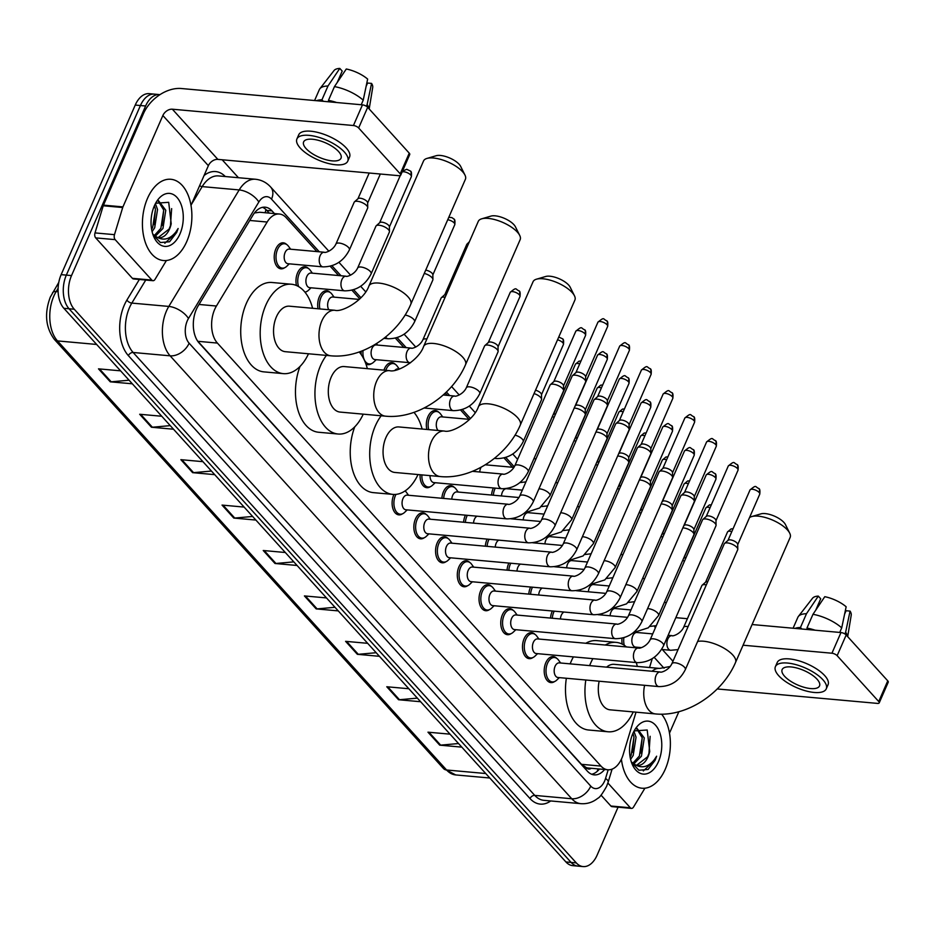 <?xml version="1.0" encoding="UTF-8"?>
<svg xmlns="http://www.w3.org/2000/svg" width="935" height="935" viewBox="0 0 935 935"><rect width="100%" height="100%" fill="white"/><g stroke="black" fill="none" stroke-linecap="round" stroke-linejoin="round"><path stroke-width="1.4" d="M296.465 285.514A13.055 7.854 -84.8 0 1 297.587 272.856A13.055 7.854 -84.8 0 1 305.032 266.779A13.055 7.854 -84.8 0 1 308.41 268.474M318.029 308.76A13.055 7.854 -84.8 0 1 319.314 296.827A13.055 7.854 -84.8 0 1 326.759 290.738A13.055 7.854 -84.8 0 1 330.149 292.433M383.946 370.155A13.055 7.854 -84.8 0 1 384.495 368.706A13.055 7.854 -84.8 0 1 391.952 362.628A13.055 7.854 -84.8 0 1 395.33 364.323M426.874 429.469A13.055 7.854 -84.8 0 1 427.961 416.636A13.055 7.854 -84.8 0 1 435.406 410.558A13.055 7.854 -84.8 0 1 438.784 412.253M491.565 495.059A13.055 7.854 -84.8 0 1 493.142 488.526A13.055 7.854 -84.8 0 1 493.399 487.965M284.591 267.761A13.055 7.854 -84.8 0 1 280.956 268.824A13.055 7.854 -84.8 0 1 275.86 248.897A13.055 7.854 -84.8 0 1 283.305 242.819A13.055 7.854 -84.8 0 1 286.683 244.514M441.869 498.273A13.055 7.854 -84.8 0 1 443.447 491.74A13.055 7.854 -84.8 0 1 450.892 485.651A13.055 7.854 -84.8 0 1 454.27 487.345M463.596 522.233A13.055 7.854 -84.8 0 1 465.174 515.699A13.055 7.854 -84.8 0 1 465.431 515.138M485.323 546.192A13.055 7.854 -84.8 0 1 486.901 539.659A13.055 7.854 -84.8 0 1 487.158 539.098M507.05 570.151A13.055 7.854 -84.8 0 1 508.628 563.618A13.055 7.854 -84.8 0 1 508.885 563.069M528.789 594.122A13.055 7.854 -84.8 0 1 530.355 587.589A13.055 7.854 -84.8 0 1 530.612 587.028M550.516 618.082A13.055 7.854 -84.8 0 1 552.094 611.548A13.055 7.854 -84.8 0 1 552.351 610.987M402.482 513.806A13.055 7.854 -84.8 0 1 398.848 514.869A13.055 7.854 -84.8 0 1 393.74 494.954A13.055 7.854 -84.8 0 1 393.962 494.463M424.209 537.777A13.055 7.854 -84.8 0 1 420.575 538.829A13.055 7.854 -84.8 0 1 415.479 518.913A13.055 7.854 -84.8 0 1 422.924 512.824A13.055 7.854 -84.8 0 1 426.302 514.519M445.937 561.736A13.055 7.854 -84.8 0 1 442.302 562.8A13.055 7.854 -84.8 0 1 437.206 542.873A13.055 7.854 -84.8 0 1 444.651 536.795A13.055 7.854 -84.8 0 1 448.029 538.49M467.664 585.696A13.055 7.854 -84.8 0 1 464.041 586.759A13.055 7.854 -84.8 0 1 458.933 566.832A13.055 7.854 -84.8 0 1 466.378 560.755A13.055 7.854 -84.8 0 1 469.756 562.449M489.391 609.655A13.055 7.854 -84.8 0 1 485.768 610.719A13.055 7.854 -84.8 0 1 480.66 590.803A13.055 7.854 -84.8 0 1 488.105 584.714A13.055 7.854 -84.8 0 1 491.494 586.409M511.118 633.626A13.055 7.854 -84.8 0 1 507.495 634.69A13.055 7.854 -84.8 0 1 502.387 614.762A13.055 7.854 -84.8 0 1 509.832 608.685A13.055 7.854 -84.8 0 1 513.221 610.368M532.845 657.585A13.055 7.854 -84.8 0 1 529.222 658.649A13.055 7.854 -84.8 0 1 524.114 638.722A13.055 7.854 -84.8 0 1 531.571 632.644A13.055 7.854 -84.8 0 1 534.949 634.339M554.584 681.545A13.055 7.854 -84.8 0 1 550.949 682.608A13.055 7.854 -84.8 0 1 545.841 662.681A13.055 7.854 -84.8 0 1 553.298 656.604A13.055 7.854 -84.8 0 1 556.676 658.298M316.918 251.585L286.203 217.715A24.474 14.726 95.2 0 0 279.366 214.022A24.474 14.726 95.2 0 0 267.153 222.027L216.417 306.025A24.474 14.726 95.2 0 0 214.676 309.415A24.474 14.726 95.2 0 0 217.399 343.075L600.983 766.081A24.474 14.726 95.2 0 0 607.82 769.774A24.474 14.726 95.2 0 0 623.166 754.592L636.022 712.166M607.82 769.774L588.349 768.021A24.474 14.726 -84.8 0 1 586.338 767.612L586.537 767.834A8.158 4.909 95.2 0 0 591.247 768.289M279.366 214.022L259.825 212.257L255.056 212.876A24.474 12.307 -148.9 0 0 254.776 212.549M217.399 343.075L197.893 341.31L581.465 764.327L586.338 767.612M512.474 467.243L504.058 457.963M469.019 419.324L460.604 410.033M447.292 395.353L445.259 393.121M403.826 347.434L395.411 338.154M359.8 298.873L351.957 290.224M338.645 275.544L330.23 266.265M655.236 628.121A24.474 14.726 95.2 0 0 654.535 626.053M649.556 667.508L652.244 658.649M306.318 291.72A13.055 7.854 -84.8 0 1 305.114 292.386M371.499 363.61A13.055 7.854 -84.8 0 1 367.876 364.673A13.055 7.854 -84.8 0 1 365.959 364.077M361.202 354.564A13.055 7.854 -84.8 0 1 361.202 351.244M513.303 519.019A13.055 7.854 -84.8 0 1 513.35 518.422M535.03 542.978A13.055 7.854 -84.8 0 1 535.077 542.382M556.757 566.949A13.055 7.854 -84.8 0 1 556.804 566.353M578.484 590.908A13.055 7.854 -84.8 0 1 578.543 590.312M600.212 614.868A13.055 7.854 -84.8 0 1 600.27 614.272M622.219 644.121A13.055 7.854 -84.8 0 1 621.997 638.231M430.451 486.632A13.055 7.854 -84.8 0 1 426.816 487.696A13.055 7.854 -84.8 0 1 420.107 474.735M274.434 213.577L271.991 210.878A24.474 14.726 95.2 0 0 265.154 207.184A24.474 14.726 95.2 0 0 252.941 215.19L198.126 305.932A24.474 14.726 95.2 0 0 196.373 309.321A24.474 14.726 95.2 0 0 199.108 342.981L587.402 771.188A24.474 14.726 95.2 0 0 594.239 774.881A24.474 14.726 95.2 0 0 604.629 769.493M618.07 807.185L597.103 855.186A24.474 14.726 -84.8 0 1 583.136 866.581A24.474 14.726 -84.8 0 1 576.299 862.888L74.262 309.24A24.474 14.726 -84.8 0 1 71.528 275.58L145.615 105.994A24.474 14.726 -84.8 0 1 159.581 94.599A24.474 14.726 -84.8 0 1 159.978 94.634M222.168 159.768L238.448 177.72M583.136 866.581L572.758 865.646A24.474 14.726 -84.8 0 1 565.92 861.953L63.872 308.305A24.474 14.726 -84.8 0 1 61.149 274.645L135.236 105.059L140.425 105.526A24.474 14.726 -84.8 0 1 154.392 94.131A24.474 14.726 -84.8 0 0 140.425 105.526L66.338 275.112L140.425 105.526L145.615 105.994M63.872 308.305L69.073 308.772A24.474 14.726 -84.8 0 1 66.338 275.112A24.474 14.726 -84.8 0 0 69.073 308.772L571.11 862.421L69.073 308.772L74.262 309.24M577.947 866.114A24.474 14.726 -84.8 0 1 571.11 862.421A24.474 14.726 -84.8 0 0 577.947 866.114M599.44 769.026A24.474 14.726 -84.8 0 1 591.68 774.262M262.525 207.325A24.474 14.726 -84.8 0 1 266.802 210.41L269.245 213.11M458.547 743.535L440.666 745.148A6.522 4.558 137.8 0 1 439.719 745.148L461.808 747.135M450.039 734.162L427.961 732.175L439.719 745.148M417.361 698.129L399.479 699.731A6.522 4.558 137.8 0 1 398.544 699.731L420.621 701.729M408.852 688.744L386.774 686.758L398.544 699.731M376.174 652.712L358.292 654.313A6.522 4.558 137.8 0 1 357.357 654.313L379.446 656.312M367.677 643.327L345.588 641.34L357.357 654.313M334.999 607.294L317.117 608.895A6.522 4.558 137.8 0 1 316.17 608.895L338.26 610.894M326.49 597.921L304.413 595.922L316.17 608.895M129.077 380.206L111.195 381.819A6.522 4.558 137.8 0 1 110.26 381.819L132.349 383.806M120.58 370.833L98.491 368.846L110.26 381.819M170.263 425.624L152.382 427.237A6.522 4.558 137.8 0 1 151.447 427.237L173.524 429.223M161.755 416.25L139.677 414.263L151.447 427.237M211.45 471.041L193.568 472.654A6.522 4.558 137.8 0 1 192.622 472.654L214.711 474.641M202.942 461.668L180.864 459.669L192.622 472.654M252.625 516.459L234.743 518.06A6.522 4.558 137.8 0 1 233.808 518.072L255.898 520.059M244.128 507.086L222.039 505.087L233.808 518.072M293.812 561.877L275.93 563.478A6.522 4.558 137.8 0 1 274.995 563.489L297.073 565.476M285.304 552.503L263.226 550.505L274.995 563.489M135.236 105.059A24.474 14.726 -84.8 0 1 149.203 93.664L159.581 94.599M186.766 241.534A40.801 24.555 -84.8 0 1 163.485 260.538A40.801 24.555 -84.8 0 1 147.543 198.278A40.801 24.555 -84.8 0 1 170.813 179.275A40.801 24.555 -84.8 0 1 186.766 241.534M154.263 235.585L160.878 228.315L163.719 210.059L158.085 200.85M155.233 236.286L162.935 228.502L165.775 210.246L158.459 200.604M151.61 229.344L152.639 227.567L155.479 209.311L154.439 205.653M152.089 231.67L154.696 227.754L157.536 209.498L155.409 203.62M158.155 237.548L169.118 229.052L171.21 223.745L168.697 202.311L155.654 203.222M171.21 223.745A18.443 11.103 -84.8 0 1 169.527 229.087A18.443 11.103 -84.8 0 1 159.008 237.677A18.443 11.103 -84.8 0 1 156.776 237.093L152.814 234.194M154.369 205.805A26.601 16.012 -84.8 0 1 156.706 201.399A26.601 16.012 -84.8 0 1 178.269 199.038A26.601 16.012 -84.8 0 1 179.941 234.007A26.601 16.012 -84.8 0 1 153.574 236.239A26.601 16.012 -84.8 0 1 154.369 205.805M153.024 234.825L160.399 242.539L169.574 241.768L176.68 232.464L178.118 228.514L175.815 232.055C169.983 239.231 163.637 240.914 156.776 237.093M153.936 224.657L155.467 209.265M162.176 225.405L163.707 210.013M170.415 226.141L171.643 208.61M164.829 243.252L176.458 232.453L178.118 228.514M151.844 280.079A4.079 2.454 95.2 0 0 152.978 280.699L133.518 278.946A4.079 2.454 -84.8 0 1 132.373 278.326L151.844 280.079L115.169 239.64L95.697 237.887A4.079 2.454 -84.8 0 1 95.008 232.909L103.236 205.77A4.079 2.454 -84.8 0 1 103.469 205.139L143.394 113.754A32.632 22.802 137.8 0 1 181.402 88.521L362.464 104.849A4.079 1.578 23.6 0 1 367.677 107.303L358.643 127.978A4.079 1.578 -156.4 0 0 353.43 125.524L172.367 109.208A8.158 5.704 -42.2 0 0 162.865 115.508L122.941 206.892A4.079 2.454 95.2 0 0 122.707 207.523L114.479 234.662A4.079 2.454 95.2 0 0 115.169 239.64M132.373 278.326L95.697 237.887M190.985 205.443L208.365 165.682A8.158 5.704 -42.2 0 1 217.855 159.382L398.929 175.698A4.079 1.578 -156.4 0 0 400.706 175.172A4.079 1.578 -156.4 0 0 400.215 173.828L409.25 153.153L367.677 107.303M409.25 153.153A4.079 1.578 23.6 0 1 409.74 154.497L400.706 175.172M400.215 173.828L358.643 127.978M152.978 280.699A4.079 2.454 95.2 0 0 155.023 279.366L166.407 260.514M338.552 151.517A20.395 7.901 -156.4 0 0 318.788 140.437A20.395 7.901 -156.4 0 0 303.63 141.898A20.395 7.901 -156.4 0 0 306.096 148.595A20.395 7.901 -156.4 0 0 325.871 159.686A20.395 7.901 -156.4 0 0 341.018 158.225A20.395 7.901 -156.4 0 0 338.552 151.517M328.781 101.81L329.085 101.109M337.208 82.514L342.21 71.072L339.791 68.419L327.975 86.02L321.944 99.811L323.311 101.319M347.75 161.171L349.55 157.033A27.746 10.741 -156.4 0 0 346.195 147.917A27.746 10.741 -156.4 0 0 319.314 132.828A27.746 10.741 -156.4 0 0 298.709 134.815L296.909 138.953A27.746 10.741 -156.4 0 0 300.264 148.069A27.746 10.741 -156.4 0 0 327.145 163.157A27.746 10.741 -156.4 0 0 347.75 161.171A27.746 10.741 -156.4 0 0 344.396 152.043A27.746 10.741 -156.4 0 0 317.503 136.966A27.746 10.741 -156.4 0 0 296.909 138.953M321.944 99.811A26.928 10.425 -156.4 0 0 316.498 100.699M327.975 86.02A26.928 10.425 -156.4 0 0 319.863 88.755A26.928 10.425 -156.4 0 0 319.338 89.643L314.581 100.524M368.986 108.752A26.928 10.425 -156.4 0 0 367.139 104.498L371.569 83.402L367.572 83.04L366.111 86.382M366.38 106.251L367.139 104.498M339.791 68.419A21.213 8.216 -156.4 0 0 334.017 70.557L319.863 88.755M338.61 80.422L337.535 81.766M369.185 108.963L372.714 87.458A21.213 8.216 -156.4 0 0 371.569 83.402M336.612 102.511A26.928 10.425 -156.4 0 0 328.442 100.396L334.461 86.604L346.289 69.003A21.213 8.216 -156.4 0 1 367.642 79.078L363.224 100.174L361.226 104.732M329.81 101.903L328.442 100.396M363.224 100.174A26.928 10.425 -156.4 0 0 334.461 86.604M426.956 158.424L436.224 155.713A14.691 5.692 23.6 0 1 459.167 164.291A14.691 5.692 23.6 0 1 460.651 166.383L464.952 175.032A22.849 8.847 -156.4 0 0 462.638 171.771A22.849 8.847 -156.4 0 0 426.956 158.424A22.849 8.847 -156.4 0 0 423.532 160.984L368.904 286.04A22.849 8.847 23.6 0 1 385.863 284.404A22.849 8.847 23.6 0 1 408.011 296.816A22.849 8.847 23.6 0 1 410.769 304.331L465.408 179.275A22.849 8.847 -156.4 0 0 464.952 175.032M368.904 286.04C364.147 299.948 342.257 312.582 334.87 310.28L289.441 306.189A22.849 13.744 95.2 0 0 276.409 316.825A22.849 13.744 95.2 0 0 285.339 351.689L330.768 355.791C362.149 358.982 397.667 335.151 410.769 304.331M308.492 353.781A44.88 27.01 -84.8 0 1 283.363 373.638A44.88 27.01 -84.8 0 1 265.82 305.149A44.88 27.01 -84.8 0 1 291.428 284.24A44.88 27.01 -84.8 0 1 312.594 308.269M283.363 373.638L263.892 371.873A44.88 27.01 -84.8 0 1 246.349 303.396A44.88 27.01 -84.8 0 1 271.956 282.487L291.428 284.24M481.712 218.813L490.98 216.09A14.691 5.692 23.6 0 1 513.911 224.669A14.691 5.692 23.6 0 1 515.407 226.773L519.708 235.41A22.849 8.847 -156.4 0 0 517.394 232.149A22.849 8.847 -156.4 0 0 481.712 218.813A22.849 8.847 -156.4 0 0 478.288 221.361L423.649 346.417A22.849 8.847 23.6 0 1 440.619 344.781A22.849 8.847 23.6 0 1 462.755 357.205A22.849 8.847 23.6 0 1 465.525 364.708L520.152 239.664A22.849 8.847 -156.4 0 0 519.708 235.41M423.649 346.417C418.903 360.326 397.013 372.96 389.626 370.657L344.197 366.567A22.849 13.744 95.2 0 0 331.165 377.214A22.849 13.744 95.2 0 0 340.095 412.078L385.524 416.168C416.905 419.371 452.423 395.528 465.525 364.708M363.248 414.158A44.88 27.01 -84.8 0 1 338.119 434.015A44.88 27.01 -84.8 0 1 320.576 365.527A44.88 27.01 -84.8 0 1 326.432 355.393M338.119 434.015L318.648 432.262A44.88 27.01 -84.8 0 1 300.006 366.45M359.215 351.969A44.88 27.01 -84.8 0 1 367.35 368.659M536.468 279.191L545.724 276.479A14.691 5.692 23.6 0 1 568.667 285.058A14.691 5.692 23.6 0 1 570.163 287.15L574.464 295.787A22.849 8.847 -156.4 0 0 572.15 292.538A22.849 8.847 -156.4 0 0 536.468 279.191A22.849 8.847 -156.4 0 0 533.043 281.751L478.404 406.795A22.849 8.847 23.6 0 1 495.375 405.159A22.849 8.847 23.6 0 1 517.511 417.583A22.849 8.847 23.6 0 1 520.281 425.098L574.908 300.042A22.849 8.847 -156.4 0 0 574.464 295.787M478.404 406.795C473.659 420.703 451.769 433.349 444.382 431.047L398.953 426.944A22.849 13.744 95.2 0 0 385.921 437.592A22.849 13.744 95.2 0 0 394.85 472.455L440.28 476.558C471.649 479.748 507.179 455.906 520.281 425.098M418.003 474.548A44.88 27.01 -84.8 0 1 392.875 494.393A44.88 27.01 -84.8 0 1 375.332 425.916A44.88 27.01 -84.8 0 1 381.188 415.783M392.875 494.393L373.404 492.64A44.88 27.01 -84.8 0 1 354.762 426.839M413.971 412.358A44.88 27.01 -84.8 0 1 422.106 429.036M751.717 516.564L760.973 513.853A14.691 5.692 23.6 0 1 783.916 522.431A14.691 5.692 23.6 0 1 785.412 524.523L789.713 533.172A22.849 8.847 -156.4 0 0 787.399 529.911A22.849 8.847 -156.4 0 0 751.717 516.564A22.849 8.847 -156.4 0 0 749.508 517.616M697.627 641.48A22.849 8.847 23.6 0 1 732.76 654.967A22.849 8.847 23.6 0 1 735.529 662.471L790.157 537.415A22.849 8.847 -156.4 0 0 789.713 533.172M599.16 681.218A22.849 13.744 95.2 0 0 610.099 709.829L655.529 713.931C686.898 717.122 722.428 693.291 735.529 662.471M633.252 711.921A44.88 27.01 -84.8 0 1 608.124 731.778A44.88 27.01 -84.8 0 1 585.813 680.014M589.623 665.615A44.88 27.01 -84.8 0 1 590.581 663.289A44.88 27.01 -84.8 0 1 592.872 658.649M608.124 731.778L588.653 730.013A44.88 27.01 -84.8 0 1 566.353 678.261M570.151 663.862A44.88 27.01 -84.8 0 1 571.11 661.536A44.88 27.01 -84.8 0 1 573.4 656.896M670.22 666.491L659.631 668.42L614.202 664.329A22.849 13.744 95.2 0 0 606.616 667.146M605.296 645.021A44.88 27.01 -84.8 0 1 616.177 642.38A44.88 27.01 -84.8 0 1 626.427 646.926M636.209 662.553A44.88 27.01 -84.8 0 1 637.354 666.41M585.824 643.268A44.88 27.01 -84.8 0 1 596.705 640.627L616.177 642.38M533.231 501.885C527.469 513.128 518.668 518.785 506.84 518.878L405.848 509.774A7.34 4.418 -84.8 0 1 402.985 498.565A7.34 4.418 -84.8 0 1 407.169 495.141L508.149 504.245C508.208 505.192 516.494 502.96 519.767 496.006A7.34 2.84 23.6 0 1 525.225 495.48A7.34 2.84 23.6 0 1 532.342 499.465A7.34 2.84 23.6 0 1 532.553 499.711A7.34 2.84 23.6 0 1 533.231 501.885L585.602 381.994A7.34 2.84 23.6 0 0 585.696 381.503A7.34 2.84 23.6 0 0 584.714 379.587A7.34 2.84 23.6 0 0 575.341 375.169A7.34 2.84 23.6 0 0 572.442 375.706A7.34 2.84 23.6 0 0 572.138 376.115L519.767 496.006M407.216 509.891L404.563 512.415A12.237 7.363 -84.8 0 1 400.215 514.18A12.237 7.363 -84.8 0 1 395.435 495.503A12.237 7.363 -84.8 0 1 395.973 494.381M575.82 372.796A5.306 2.057 23.6 0 1 576.042 372.504A5.306 2.057 23.6 0 1 578.134 372.107A5.306 2.057 23.6 0 1 584.901 375.309A5.306 2.057 23.6 0 1 585.614 376.688L585.696 381.503M405.077 490.933A12.237 7.363 -84.8 0 1 406.374 492.301L408.537 495.258M554.958 525.844C549.196 537.087 540.395 542.744 528.567 542.838L427.575 533.733A7.34 4.418 -84.8 0 1 424.712 522.525A7.34 4.418 -84.8 0 1 428.896 519.1L529.888 528.205C529.935 529.152 538.221 526.919 541.494 519.965A7.34 2.84 23.6 0 1 546.952 519.439A7.34 2.84 23.6 0 1 554.069 523.436A7.34 2.84 23.6 0 1 554.28 523.67A7.34 2.84 23.6 0 1 554.958 525.844L607.329 405.965A7.34 2.84 23.6 0 0 607.423 405.463A7.34 2.84 23.6 0 0 606.441 403.546A7.34 2.84 23.6 0 0 597.068 399.128A7.34 2.84 23.6 0 0 594.181 399.677A7.34 2.84 23.6 0 0 593.877 400.087L541.494 519.965M428.943 533.85L426.29 536.374A12.237 7.363 -84.8 0 1 421.954 538.139A12.237 7.363 -84.8 0 1 417.162 519.463A12.237 7.363 -84.8 0 1 424.151 513.759A12.237 7.363 -84.8 0 1 428.101 516.272L430.264 519.229M597.547 396.767A5.306 2.057 23.6 0 1 597.769 396.463A5.306 2.057 23.6 0 1 599.861 396.078A5.306 2.057 23.6 0 1 606.628 399.268A5.306 2.057 23.6 0 1 607.341 400.647L607.423 405.463M576.685 549.803C570.923 561.047 562.122 566.715 550.294 566.797L449.314 557.692A7.34 4.418 -84.8 0 1 446.439 546.484A7.34 4.418 -84.8 0 1 450.623 543.071L551.615 552.164C551.662 553.111 559.96 550.89 563.232 543.925A7.34 2.84 23.6 0 1 568.679 543.399A7.34 2.84 23.6 0 1 575.796 547.396A7.34 2.84 23.6 0 1 576.007 547.641A7.34 2.84 23.6 0 1 576.685 549.803L629.056 429.925A7.34 2.84 23.6 0 0 629.15 429.422A7.34 2.84 23.6 0 0 628.168 427.517A7.34 2.84 23.6 0 0 618.806 423.087A7.34 2.84 23.6 0 0 615.908 423.637A7.34 2.84 23.6 0 0 615.604 424.046L563.232 543.925M450.67 557.821L448.017 560.346A12.237 7.363 -84.8 0 1 443.681 562.099A12.237 7.363 -84.8 0 1 438.889 543.422A12.237 7.363 -84.8 0 1 445.878 537.718A12.237 7.363 -84.8 0 1 449.828 540.231L451.991 543.188M619.274 420.727A5.306 2.057 23.6 0 1 619.496 420.434A5.306 2.057 23.6 0 1 621.588 420.037A5.306 2.057 23.6 0 1 628.355 423.228A5.306 2.057 23.6 0 1 629.068 424.607L629.15 429.422M598.412 573.774C592.65 585.006 583.849 590.675 572.021 590.756L471.041 581.652A7.34 4.418 -84.8 0 1 468.166 570.443A7.34 4.418 -84.8 0 1 472.362 567.031L573.342 576.135C573.389 577.082 581.687 574.85 584.959 567.884A7.34 2.84 23.6 0 1 590.406 567.358A7.34 2.84 23.6 0 1 597.523 571.355A7.34 2.84 23.6 0 1 597.734 571.601A7.34 2.84 23.6 0 1 598.412 573.774L650.783 453.884A7.34 2.84 23.6 0 0 650.889 453.382A7.34 2.84 23.6 0 0 649.895 451.476A7.34 2.84 23.6 0 0 640.533 447.059A7.34 2.84 23.6 0 0 637.635 447.596A7.34 2.84 23.6 0 0 637.331 448.005L584.959 567.884M472.397 581.78L469.744 584.305A12.237 7.363 -84.8 0 1 465.408 586.058A12.237 7.363 -84.8 0 1 460.616 567.381A12.237 7.363 -84.8 0 1 467.605 561.69A12.237 7.363 -84.8 0 1 471.556 564.191L473.718 567.148M641.001 444.686A5.306 2.057 23.6 0 1 641.223 444.394A5.306 2.057 23.6 0 1 643.315 443.996A5.306 2.057 23.6 0 1 650.082 447.187A5.306 2.057 23.6 0 1 650.795 448.578L650.889 453.382M620.139 597.734C614.377 608.977 605.588 614.634 593.748 614.727L492.768 605.623A7.34 4.418 -84.8 0 1 489.893 594.415A7.34 4.418 -84.8 0 1 494.089 590.99L595.069 600.095C595.116 601.041 603.414 598.809 606.686 591.855A7.34 2.84 23.6 0 1 612.133 591.329A7.34 2.84 23.6 0 1 619.25 595.314A7.34 2.84 23.6 0 1 619.461 595.56A7.34 2.84 23.6 0 1 620.139 597.734L672.522 477.855A7.34 2.84 23.6 0 0 672.616 477.353A7.34 2.84 23.6 0 0 671.634 475.436A7.34 2.84 23.6 0 0 662.26 471.018A7.34 2.84 23.6 0 0 659.362 471.556A7.34 2.84 23.6 0 0 659.058 471.965L606.686 591.855M494.124 605.74L491.471 608.264A12.237 7.363 -84.8 0 1 487.135 610.029A12.237 7.363 -84.8 0 1 482.355 591.352A12.237 7.363 -84.8 0 1 489.332 585.649A12.237 7.363 -84.8 0 1 493.283 588.15L495.445 591.119M662.74 468.645A5.306 2.057 23.6 0 1 662.95 468.353A5.306 2.057 23.6 0 1 665.042 467.967A5.306 2.057 23.6 0 1 671.809 471.158A5.306 2.057 23.6 0 1 672.522 472.537L672.616 477.353M641.866 621.693C636.104 632.937 627.315 638.593 615.475 638.687L514.495 629.582A7.34 4.418 -84.8 0 1 511.62 618.374A7.34 4.418 -84.8 0 1 515.816 614.949L616.796 624.054C616.843 625.001 625.141 622.768 628.413 615.814A7.34 2.84 23.6 0 1 633.872 615.288A7.34 2.84 23.6 0 1 640.978 619.286A7.34 2.84 23.6 0 1 641.188 619.519A7.34 2.84 23.6 0 1 641.866 621.693L694.249 501.815A7.34 2.84 23.6 0 0 694.343 501.312A7.34 2.84 23.6 0 0 693.361 499.395A7.34 2.84 23.6 0 0 683.988 494.977A7.34 2.84 23.6 0 0 681.089 495.527A7.34 2.84 23.6 0 0 680.785 495.936L628.413 615.814M515.863 629.699L513.198 632.224A12.237 7.363 -84.8 0 1 508.862 633.988A12.237 7.363 -84.8 0 1 504.082 615.312A12.237 7.363 -84.8 0 1 511.059 609.608A12.237 7.363 -84.8 0 1 515.01 612.121L517.172 615.078M684.467 492.616A5.306 2.057 23.6 0 1 684.689 492.313A5.306 2.057 23.6 0 1 686.769 491.927A5.306 2.057 23.6 0 1 693.548 495.118A5.306 2.057 23.6 0 1 694.249 496.497L694.343 501.312M663.605 645.653C657.843 656.896 649.042 662.564 637.202 662.646L536.222 653.542A7.34 4.418 -84.8 0 1 533.359 642.333A7.34 4.418 -84.8 0 1 537.543 638.921L638.523 648.025C638.57 648.96 646.868 646.74 650.141 639.774A7.34 2.84 23.6 0 1 655.599 639.248A7.34 2.84 23.6 0 1 662.716 643.245A7.34 2.84 23.6 0 1 662.927 643.49A7.34 2.84 23.6 0 1 663.605 645.653L715.976 525.774A7.34 2.84 23.6 0 0 716.07 525.271A7.34 2.84 23.6 0 0 715.088 523.366A7.34 2.84 23.6 0 0 705.715 518.948A7.34 2.84 23.6 0 0 702.816 519.486A7.34 2.84 23.6 0 0 702.512 519.895L650.141 639.774M537.59 653.67L534.925 656.195A12.237 7.363 -84.8 0 1 530.589 657.948A12.237 7.363 -84.8 0 1 525.809 639.271A12.237 7.363 -84.8 0 1 532.786 633.568A12.237 7.363 -84.8 0 1 536.748 636.081L538.911 639.037M706.194 516.576A5.306 2.057 23.6 0 1 706.416 516.284A5.306 2.057 23.6 0 1 708.508 515.886A5.306 2.057 23.6 0 1 715.275 519.077A5.306 2.057 23.6 0 1 715.976 520.456L716.07 525.271M685.332 669.624C679.57 680.855 670.769 686.524 658.941 686.606L557.95 677.501A7.34 4.418 -84.8 0 1 555.086 666.304A7.34 4.418 -84.8 0 1 559.27 662.88L660.25 671.985C660.309 672.931 668.595 670.699 671.868 663.745A7.34 2.84 23.6 0 1 677.326 663.219A7.34 2.84 23.6 0 1 684.443 667.204A7.34 2.84 23.6 0 1 684.654 667.45A7.34 2.84 23.6 0 1 685.332 669.624L737.703 549.733A7.34 2.84 23.6 0 0 737.797 549.242A7.34 2.84 23.6 0 0 736.815 547.326A7.34 2.84 23.6 0 0 727.442 542.908A7.34 2.84 23.6 0 0 724.543 543.445A7.34 2.84 23.6 0 0 724.251 543.854L671.868 663.745M559.317 677.63L556.664 680.154A12.237 7.363 -84.8 0 1 552.316 681.919A12.237 7.363 -84.8 0 1 547.536 663.231A12.237 7.363 -84.8 0 1 554.525 657.539A12.237 7.363 -84.8 0 1 558.475 660.04L560.638 662.997M727.921 540.535A5.306 2.057 23.6 0 1 728.143 540.243A5.306 2.057 23.6 0 1 730.235 539.846A5.306 2.057 23.6 0 1 737.002 543.036A5.306 2.057 23.6 0 1 737.715 544.427L737.797 549.242M501.838 488.725A7.34 4.418 -84.8 0 1 500.015 487.848A7.34 4.418 -84.8 0 1 498.963 477.516A7.34 4.418 -84.8 0 1 503.159 474.103C503.205 475.038 511.503 472.818 514.776 465.852A7.34 2.84 23.6 0 1 517.967 464.905A7.34 2.84 23.6 0 1 527.55 469.569A7.34 2.84 23.6 0 1 528.228 471.731C522.466 482.974 513.666 488.643 501.838 488.725L433.817 482.589A7.34 4.418 -84.8 0 1 430.042 475.634M514.776 465.852L550.037 385.126A7.34 2.84 23.6 0 1 550.341 384.717A7.34 2.84 23.6 0 1 553.24 384.18A7.34 2.84 23.6 0 1 560.1 386.599A7.34 2.84 23.6 0 1 563.595 390.503A7.34 2.84 23.6 0 1 563.501 391.005L528.228 471.731M435.184 482.717L432.531 485.242A12.237 7.363 -84.8 0 1 428.195 487.006A12.237 7.363 -84.8 0 1 421.895 474.898M553.719 381.807A5.306 2.057 23.6 0 1 553.929 381.515A5.306 2.057 23.6 0 1 556.021 381.118A5.306 2.057 23.6 0 1 562.788 384.308A5.306 2.057 23.6 0 1 563.501 385.699L563.595 390.503M451.78 499.161A7.34 4.418 -84.8 0 1 452.68 495.351A7.34 4.418 -84.8 0 1 456.864 491.927L518.96 497.525M574.195 408.104A7.34 2.84 23.6 0 1 574.967 408.139A7.34 2.84 23.6 0 1 581.827 410.558A7.34 2.84 23.6 0 1 585.322 414.474A7.34 2.84 23.6 0 1 585.228 414.976L549.955 495.702L539.635 508.009L524.816 512.766M443.658 498.425A12.237 7.363 -84.8 0 1 445.13 492.289A12.237 7.363 -84.8 0 1 452.119 486.586A12.237 7.363 -84.8 0 1 456.07 489.087L458.232 492.055M575.446 405.767A5.306 2.057 23.6 0 1 575.668 405.474A5.306 2.057 23.6 0 1 577.76 405.089A5.306 2.057 23.6 0 1 584.527 408.279A5.306 2.057 23.6 0 1 585.228 409.659L585.322 414.474M473.519 523.121A7.34 4.418 -84.8 0 1 474.407 519.311A7.34 4.418 -84.8 0 1 477.072 516.19M595.922 432.063A7.34 2.84 23.6 0 1 596.694 432.099A7.34 2.84 23.6 0 1 603.554 434.53A7.34 2.84 23.6 0 1 607.049 438.433A7.34 2.84 23.6 0 1 606.955 438.936L571.682 519.661L561.362 531.968L546.543 536.725M465.385 522.396A12.237 7.363 -84.8 0 1 466.869 516.249A12.237 7.363 -84.8 0 1 467.313 515.314M597.173 429.738A5.306 2.057 23.6 0 1 597.395 429.434A5.306 2.057 23.6 0 1 599.487 429.048A5.306 2.057 23.6 0 1 606.254 432.239A5.306 2.057 23.6 0 1 606.967 433.618L607.049 438.433M495.246 547.092A7.34 4.418 -84.8 0 1 496.134 543.27A7.34 4.418 -84.8 0 1 498.799 540.149M617.661 456.023A7.34 2.84 23.6 0 1 618.421 456.07A7.34 2.84 23.6 0 1 625.281 458.489A7.34 2.84 23.6 0 1 628.776 462.393A7.34 2.84 23.6 0 1 628.682 462.895L593.421 543.621L583.089 555.939L568.281 560.684M487.112 546.356A12.237 7.363 -84.8 0 1 488.596 540.208A12.237 7.363 -84.8 0 1 489.04 539.273M618.9 453.697A5.306 2.057 23.6 0 1 619.122 453.405A5.306 2.057 23.6 0 1 621.214 453.007A5.306 2.057 23.6 0 1 627.981 456.198A5.306 2.057 23.6 0 1 628.694 457.577L628.776 462.393M516.973 571.051A7.34 4.418 -84.8 0 1 517.861 567.241A7.34 4.418 -84.8 0 1 520.526 564.109M639.388 479.994A7.34 2.84 23.6 0 1 640.159 480.029A7.34 2.84 23.6 0 1 647.008 482.448A7.34 2.84 23.6 0 1 650.503 486.364A7.34 2.84 23.6 0 1 650.409 486.854L615.148 567.58L604.816 579.899L590.008 584.644M508.839 570.315A12.237 7.363 -84.8 0 1 510.323 564.179A12.237 7.363 -84.8 0 1 510.767 563.232M640.627 477.656A5.306 2.057 23.6 0 1 640.849 477.364A5.306 2.057 23.6 0 1 642.941 476.967A5.306 2.057 23.6 0 1 649.708 480.158A5.306 2.057 23.6 0 1 650.421 481.548L650.503 486.364M538.7 595.011A7.34 4.418 -84.8 0 1 539.6 591.2A7.34 4.418 -84.8 0 1 542.253 588.08M661.115 503.953A7.34 2.84 23.6 0 1 661.887 503.988A7.34 2.84 23.6 0 1 668.735 506.408A7.34 2.84 23.6 0 1 672.242 510.323A7.34 2.84 23.6 0 1 672.136 510.826L636.875 591.551L626.543 603.858L611.735 608.615M530.577 594.286A12.237 7.363 -84.8 0 1 532.05 588.138A12.237 7.363 -84.8 0 1 532.494 587.192M662.354 501.627A5.306 2.057 23.6 0 1 662.576 501.324A5.306 2.057 23.6 0 1 664.668 500.938A5.306 2.057 23.6 0 1 671.435 504.129A5.306 2.057 23.6 0 1 672.148 505.508L672.242 510.323M560.427 618.97A7.34 4.418 -84.8 0 1 561.327 615.16A7.34 4.418 -84.8 0 1 563.98 612.039M682.842 527.913A7.34 2.84 23.6 0 1 683.614 527.948A7.34 2.84 23.6 0 1 690.474 530.379A7.34 2.84 23.6 0 1 693.969 534.282A7.34 2.84 23.6 0 1 693.875 534.785L658.602 615.51L648.271 627.817L633.462 632.574M552.304 618.245A12.237 7.363 -84.8 0 1 553.777 612.098A12.237 7.363 -84.8 0 1 554.233 611.163M684.093 525.587A5.306 2.057 23.6 0 1 684.303 525.283A5.306 2.057 23.6 0 1 686.395 524.897A5.306 2.057 23.6 0 1 693.162 528.088A5.306 2.057 23.6 0 1 693.875 529.467L693.969 534.282M323.007 266.872L287.968 263.717A7.34 4.418 -84.8 0 1 285.093 252.508A7.34 4.418 -84.8 0 1 289.277 249.096L324.328 252.251C324.375 253.198 332.673 250.966 335.945 244.012A7.34 2.84 23.6 0 1 339.136 243.053A7.34 2.84 23.6 0 1 348.72 247.717A7.34 2.84 23.6 0 1 349.398 249.89C343.636 261.122 334.835 266.791 323.007 266.872A7.34 4.418 -84.8 0 1 321.184 265.996A7.34 4.418 -84.8 0 1 320.132 255.676A7.34 4.418 -84.8 0 1 324.328 252.251M335.945 244.012L354.19 202.229A7.34 2.84 23.6 0 1 354.494 201.82A7.34 2.84 23.6 0 1 357.392 201.282A7.34 2.84 23.6 0 1 364.253 203.701A7.34 2.84 23.6 0 1 367.747 207.605A7.34 2.84 23.6 0 1 367.654 208.108L349.398 249.89M289.324 263.845L286.671 266.37A12.237 7.363 -84.8 0 1 282.335 268.123A12.237 7.363 -84.8 0 1 277.543 249.446A12.237 7.363 -84.8 0 1 284.532 243.743A12.237 7.363 -84.8 0 1 288.483 246.256L290.645 249.213M357.871 198.91A5.306 2.057 23.6 0 1 358.093 198.617A5.306 2.057 23.6 0 1 360.185 198.22A5.306 2.057 23.6 0 1 366.952 201.411A5.306 2.057 23.6 0 1 367.654 202.802L367.747 207.605M344.734 290.843L309.695 287.676A7.34 4.418 -84.8 0 1 306.82 276.479A7.34 4.418 -84.8 0 1 311.016 273.055L346.055 276.211C346.102 277.157 354.4 274.925 357.673 267.971A7.34 2.84 23.6 0 1 360.875 267.013A7.34 2.84 23.6 0 1 370.447 271.676A7.34 2.84 23.6 0 1 371.125 273.85C365.363 285.093 356.574 290.75 344.734 290.843A7.34 4.418 -84.8 0 1 342.911 289.967A7.34 4.418 -84.8 0 1 341.871 279.635A7.34 4.418 -84.8 0 1 346.055 276.211M357.673 267.971L375.917 226.188A7.34 2.84 23.6 0 1 376.221 225.779A7.34 2.84 23.6 0 1 379.119 225.242A7.34 2.84 23.6 0 1 385.98 227.661A7.34 2.84 23.6 0 1 389.474 231.576A7.34 2.84 23.6 0 1 389.381 232.079L371.125 273.85M311.051 287.805L308.398 290.329A12.237 7.363 -84.8 0 1 304.88 292.082M298.604 286.601A12.237 7.363 -84.8 0 1 299.27 273.406A12.237 7.363 -84.8 0 1 306.259 267.714A12.237 7.363 -84.8 0 1 310.21 270.215L312.372 273.172M379.598 222.869A5.306 2.057 23.6 0 1 379.82 222.577A5.306 2.057 23.6 0 1 381.912 222.191A5.306 2.057 23.6 0 1 388.679 225.382A5.306 2.057 23.6 0 1 389.392 226.761L389.474 231.576M328.781 309.73A7.34 4.418 -84.8 0 1 328.547 300.439A7.34 4.418 -84.8 0 1 332.743 297.014L359.25 299.41M319.875 308.924A12.237 7.363 -84.8 0 1 321.009 297.377A12.237 7.363 -84.8 0 1 327.986 291.673A12.237 7.363 -84.8 0 1 331.937 294.174L334.099 297.143M425.705 270.145A5.306 2.057 23.6 0 1 432.134 273.3A5.306 2.057 23.6 0 1 432.847 274.68L432.928 279.495A7.34 2.84 23.6 0 1 432.835 279.997L414.591 321.769C408.829 333.012 400.028 338.68 388.2 338.762A7.34 4.418 -84.8 0 1 386.365 337.886A7.34 4.418 -84.8 0 1 385.641 336.997M424.268 273.441A7.34 2.84 23.6 0 1 432.928 279.495M410.523 362.768L374.877 359.566A7.34 4.418 -84.8 0 1 372.013 348.358A7.34 4.418 -84.8 0 1 376.197 344.945L411.248 348.1C411.295 349.047 419.581 346.815 422.854 339.861A7.34 2.84 23.6 0 1 426.056 338.902A7.34 2.84 23.6 0 1 426.886 339.008M422.854 339.861L441.11 298.078A7.34 2.84 23.6 0 1 441.413 297.669A7.34 2.84 23.6 0 1 444.312 297.131A7.34 2.84 23.6 0 1 445.142 297.236M376.244 359.694L373.579 362.219A12.237 7.363 -84.8 0 1 369.243 363.972A12.237 7.363 -84.8 0 1 363.072 350.508M444.791 294.759A5.306 2.057 23.6 0 1 445.002 294.467A5.306 2.057 23.6 0 1 446.533 294.046M385.769 370.318A12.237 7.363 -84.8 0 1 386.19 369.255A12.237 7.363 -84.8 0 1 393.179 363.563A12.237 7.363 -84.8 0 1 397.13 366.064L399.292 369.021M395.002 370.283A7.34 4.418 -84.8 0 1 397.924 368.904L399.409 369.033M466.32 387.78L484.564 346.008A7.34 2.84 23.6 0 1 484.868 345.599A7.34 2.84 23.6 0 1 487.766 345.05A7.34 2.84 23.6 0 1 494.627 347.481A7.34 2.84 23.6 0 1 498.121 351.385A7.34 2.84 23.6 0 1 498.028 351.887L479.772 393.658C474.01 404.902 465.209 410.57 453.382 410.652A7.34 4.418 -84.8 0 1 451.558 409.775A7.34 4.418 -84.8 0 1 450.506 399.444A7.34 4.418 -84.8 0 1 454.702 396.031C454.749 396.966 463.047 394.745 466.32 387.78A7.34 2.84 23.6 0 1 469.51 386.833A7.34 2.84 23.6 0 1 479.094 391.496A7.34 2.84 23.6 0 1 479.772 393.658M488.245 342.689A5.306 2.057 23.6 0 1 488.467 342.385A5.306 2.057 23.6 0 1 490.559 342A5.306 2.057 23.6 0 1 497.326 345.19A5.306 2.057 23.6 0 1 498.028 346.569L498.121 351.385M438.141 430.486A7.34 4.418 -84.8 0 1 437.194 420.247A7.34 4.418 -84.8 0 1 441.378 416.823L469.58 419.371M428.744 429.632A12.237 7.363 -84.8 0 1 429.644 417.185A12.237 7.363 -84.8 0 1 436.633 411.482A12.237 7.363 -84.8 0 1 440.584 413.995L442.746 416.952M535.521 390.199A5.306 2.057 23.6 0 1 540.781 393.121A5.306 2.057 23.6 0 1 541.494 394.5L541.575 399.315A7.34 2.84 23.6 0 1 541.482 399.806L523.226 441.589C517.464 452.832 508.675 458.489 496.836 458.582A7.34 4.418 -84.8 0 1 495.118 457.799M534.049 393.577A7.34 2.84 23.6 0 1 541.575 399.315M479.76 471.988A7.34 4.418 -84.8 0 1 480.648 468.178A7.34 4.418 -84.8 0 1 481.139 467.208M552.188 416.905A7.34 2.84 23.6 0 1 552.947 416.94A7.34 2.84 23.6 0 1 554.221 417.127M553.426 414.579A5.306 2.057 23.6 0 1 553.649 414.275A5.306 2.057 23.6 0 1 555.647 413.878M501.487 495.947A7.34 4.418 -84.8 0 1 502.375 492.137A7.34 4.418 -84.8 0 1 506.571 488.713L522.326 490.139M573.915 440.864A7.34 2.84 23.6 0 1 574.686 440.899A7.34 2.84 23.6 0 1 575.96 441.098M493.353 495.223A12.237 7.363 -84.8 0 1 494.837 489.075A12.237 7.363 -84.8 0 1 495.281 488.128M575.154 438.538A5.306 2.057 23.6 0 1 575.376 438.234A5.306 2.057 23.6 0 1 577.374 437.837M523.214 519.918A7.34 4.418 -84.8 0 1 524.114 516.097A7.34 4.418 -84.8 0 1 528.298 512.684L544.065 514.098M595.642 464.835A7.34 2.84 23.6 0 1 596.413 464.87A7.34 2.84 23.6 0 1 597.687 465.057M515.091 519.182A12.237 7.363 -84.8 0 1 515.22 517.932M596.892 462.498A5.306 2.057 23.6 0 1 597.103 462.206A5.306 2.057 23.6 0 1 599.101 461.808M544.941 543.878A7.34 4.418 -84.8 0 1 545.841 540.056A7.34 4.418 -84.8 0 1 550.025 536.643L565.792 538.057M617.369 488.795A7.34 2.84 23.6 0 1 618.14 488.83A7.34 2.84 23.6 0 1 619.414 489.017M536.819 543.142A12.237 7.363 -84.8 0 1 536.947 541.903M618.619 486.457A5.306 2.057 23.6 0 1 618.83 486.165A5.306 2.057 23.6 0 1 620.84 485.768M566.668 567.837A7.34 4.418 -84.8 0 1 567.568 564.027A7.34 4.418 -84.8 0 1 571.752 560.603L587.519 562.029M639.096 512.754A7.34 2.84 23.6 0 1 639.867 512.789A7.34 2.84 23.6 0 1 641.141 512.976M558.546 567.101A12.237 7.363 -84.8 0 1 558.674 565.862M640.346 510.428A5.306 2.057 23.6 0 1 640.568 510.124A5.306 2.057 23.6 0 1 642.567 509.727M588.395 591.797A7.34 4.418 -84.8 0 1 589.295 587.986A7.34 4.418 -84.8 0 1 593.491 584.562L609.246 585.988M660.823 536.713A7.34 2.84 23.6 0 1 661.594 536.748A7.34 2.84 23.6 0 1 662.868 536.947M580.273 591.072A12.237 7.363 -84.8 0 1 580.401 589.821M662.073 534.388A5.306 2.057 23.6 0 1 662.296 534.095A5.306 2.057 23.6 0 1 664.294 533.686M610.134 615.768A7.34 4.418 -84.8 0 1 611.022 611.946A7.34 4.418 -84.8 0 1 615.218 608.533L630.973 609.947M682.562 560.684A7.34 2.84 23.6 0 1 683.321 560.719A7.34 2.84 23.6 0 1 684.595 560.907M602 615.031A12.237 7.363 -84.8 0 1 602.128 613.781M683.801 558.347A5.306 2.057 23.6 0 1 684.023 558.055A5.306 2.057 23.6 0 1 686.021 557.657M641.387 647.639L635.625 647.113A7.34 4.418 -84.8 0 1 632.75 635.917A7.34 4.418 -84.8 0 1 636.945 632.492L652.7 633.907M661.559 649.451L670.676 650.281A7.34 4.418 -84.8 0 1 668.841 649.404A7.34 4.418 -84.8 0 1 667.8 639.072A7.34 4.418 -84.8 0 1 671.985 635.648C672.043 636.595 680.329 634.362 683.602 627.408L701.858 585.637A7.34 2.84 23.6 0 1 702.162 585.216A7.34 2.84 23.6 0 1 705.06 584.679A7.34 2.84 23.6 0 1 706.334 584.866M624.311 645.337A12.237 7.363 -84.8 0 1 623.867 637.752M705.528 582.306A5.306 2.057 23.6 0 1 705.75 582.014A5.306 2.057 23.6 0 1 707.748 581.617M630.354 807.782A4.079 2.454 95.2 0 0 631.487 808.389L612.016 806.636A4.079 2.454 -84.8 0 1 610.882 806.017L630.354 807.782L607.879 783.004M610.882 806.017L601.041 795.171M675.83 617.649L687.412 618.701M752.102 624.533L840.974 632.539A4.079 1.578 23.6 0 1 846.187 634.994L837.141 655.68A4.079 1.578 -156.4 0 0 831.94 653.226L743.068 645.208M717.238 688.955L877.439 703.4A4.079 1.578 -156.4 0 0 879.216 702.863A4.079 1.578 -156.4 0 0 878.725 701.53L887.759 680.844L846.187 634.994M887.759 680.844A4.079 1.578 23.6 0 1 888.25 682.188L879.216 702.863M878.725 701.53L837.141 655.68M631.487 808.389A4.079 2.454 95.2 0 0 633.521 807.057L644.916 788.205M678.868 711.699L669.495 733.133M817.061 679.219A20.395 7.901 -156.4 0 0 797.286 668.128A20.395 7.901 -156.4 0 0 782.139 669.589A20.395 7.901 -156.4 0 0 784.605 676.285A20.395 7.901 -156.4 0 0 804.38 687.377A20.395 7.901 -156.4 0 0 819.528 685.916A20.395 7.901 -156.4 0 0 817.061 679.219M807.279 629.5L807.595 628.799M815.717 610.204L820.708 598.774L818.3 596.109L806.473 613.722L800.453 627.502L801.821 629.01M826.248 688.861L828.059 684.724A27.746 10.741 -156.4 0 0 824.705 675.608A27.746 10.741 -156.4 0 0 797.824 660.519A27.746 10.741 -156.4 0 0 777.219 662.506L775.407 666.643A27.746 10.741 -156.4 0 0 778.762 675.76A27.746 10.741 -156.4 0 0 805.654 690.848A27.746 10.741 -156.4 0 0 826.248 688.861A27.746 10.741 -156.4 0 0 822.894 679.745A27.746 10.741 -156.4 0 0 796.012 664.656A27.746 10.741 -156.4 0 0 775.407 666.643M800.453 627.502A26.928 10.425 -156.4 0 0 795.007 628.402M806.473 613.722A26.928 10.425 -156.4 0 0 798.373 616.457A26.928 10.425 -156.4 0 0 797.847 617.345L793.09 628.226M847.496 636.443A26.928 10.425 -156.4 0 0 845.649 632.189L850.067 611.093L846.081 610.73L844.621 614.073M844.878 633.942L845.649 632.189M818.3 596.109A21.213 8.216 -156.4 0 0 812.527 598.248L798.373 616.457M817.108 608.124L816.045 609.468M847.683 636.653L851.224 615.148A21.213 8.216 -156.4 0 0 850.067 611.093M815.121 630.213A26.928 10.425 -156.4 0 0 806.94 628.086L812.971 614.307L824.787 596.694A21.213 8.216 -156.4 0 1 846.152 606.768L841.722 627.864L839.735 632.434M808.308 629.594L806.94 628.086M841.722 627.864A26.928 10.425 -156.4 0 0 812.971 614.307M661.606 714.165A40.801 24.555 -84.8 0 1 665.264 769.224A40.801 24.555 -84.8 0 1 641.994 788.228A40.801 24.555 -84.8 0 1 621.401 759.208M632.773 763.276L639.388 756.006L642.216 737.75L636.583 728.552M633.743 763.977L641.445 756.193L644.285 737.937L636.945 728.295M630.12 757.046L631.148 755.27L633.977 737.014L632.937 733.344M630.599 759.372L633.205 755.445L636.045 737.189L633.918 731.322M636.665 765.251L647.628 756.754L649.72 751.436L647.195 730.001L634.164 730.913M649.72 751.436A18.443 11.103 -84.8 0 1 648.037 756.789A18.443 11.103 -84.8 0 1 637.518 765.379A18.443 11.103 -84.8 0 1 635.286 764.783L631.324 761.896M632.878 733.496A26.601 16.012 -84.8 0 1 635.216 729.101A26.601 16.012 -84.8 0 1 656.767 726.74A26.601 16.012 -84.8 0 1 658.45 761.698A26.601 16.012 -84.8 0 1 632.072 763.93A26.601 16.012 -84.8 0 1 632.878 733.496M631.534 762.516L638.909 770.23L648.084 769.47L655.19 760.167L656.627 756.205L654.313 759.746C648.493 766.934 642.146 768.605 635.286 764.783M632.434 752.359L633.977 736.967M640.674 753.096L642.216 737.703M648.925 753.844L650.141 736.301M643.327 770.943L654.956 760.143L656.627 756.205M199.015 304.459L216.417 306.025M597.22 771.352L597.897 769.341A24.474 6.37 -163.1 0 0 597.968 768.897M265.914 209.522A24.474 17.099 137.8 0 1 265.131 212.736M586.537 767.834A24.474 17.099 137.8 0 1 585.789 769.412M249.75 220.461L267.153 222.027M581.465 764.327L600.983 766.081M319.279 251.795L271.536 199.143A16.316 9.818 95.2 0 0 258.831 202.018L188.473 318.508A16.316 9.818 95.2 0 0 187.304 320.763A16.316 9.818 95.2 0 0 189.127 343.203L590.756 786.125A16.316 9.818 95.2 0 0 604.629 780.982A16.316 9.818 95.2 0 0 605.553 778.458L608.171 769.809M590.756 786.125A16.316 11.395 -42.2 0 1 571.752 798.747L170.123 355.826A32.632 19.647 -84.8 0 1 166.477 310.946A32.632 19.647 -84.8 0 1 168.814 306.423L131.823 303.092A32.632 19.647 95.2 0 0 129.486 307.615A32.632 19.647 95.2 0 0 133.132 352.483L534.762 795.404A32.632 19.647 95.2 0 0 543.878 800.337L580.869 803.668A32.632 19.647 -84.8 0 1 571.752 798.747L534.762 795.404A4.079 2.852 137.8 0 0 530.016 798.56L128.375 355.639A4.079 2.852 137.8 0 1 133.132 352.483L170.123 355.826A16.316 11.395 -42.2 0 0 189.127 343.203M580.869 803.668C587.157 804.112 592.802 802.312 597.804 798.28C599.534 797.707 602.467 793.733 606.605 786.347L608.194 782.022A16.316 4.243 -163.1 0 0 605.553 778.458M128.375 355.639A36.722 22.101 -84.8 0 1 124.285 305.161A36.722 22.101 -84.8 0 1 126.903 300.065L139.35 279.471M204.052 175.546A36.722 22.101 -84.8 0 1 225.312 176.54M550.715 800.956A36.722 22.101 -84.8 0 1 530.016 798.56M71.528 275.58L61.149 274.645M576.299 862.888L565.92 861.953M188.473 318.508A16.316 8.205 -148.9 0 0 168.814 306.423L239.173 189.934L202.182 186.603L191.488 204.309M258.831 202.018A16.316 8.205 -148.9 0 0 239.173 189.934A32.632 19.647 -84.8 0 1 255.465 179.251L218.474 175.92A32.632 19.647 95.2 0 0 202.182 186.603A4.079 2.045 31.1 0 1 199.611 185.714M145.743 280.044L131.823 303.092A4.079 2.045 31.1 0 1 126.903 300.065M514.285 466.845L505.777 457.46M470.445 418.494L462.322 409.542M449.653 395.575L446.416 391.999M406.199 347.645L397.13 337.652M360.933 297.727L353.675 289.721M341.006 275.755L331.948 265.762M271.536 199.143A16.316 11.395 -42.2 0 0 270.647 187.012C266.51 182.489 261.449 179.894 255.465 179.251M266.802 210.41L271.991 210.878M58.11 288.331L56.182 291.521A32.632 19.647 95.2 0 0 53.856 296.044A32.632 19.647 95.2 0 0 57.502 340.913A8.158 5.704 137.8 0 1 54.464 339.51C45.593 327.589 44.214 313.459 50.303 297.096L58.776 282.428M52.547 292.76A8.158 4.102 -148.9 0 1 56.182 291.521L58.11 291.685M96.656 344.454L57.502 340.913L446.579 769.996A32.632 19.647 95.2 0 0 455.696 774.928L443.541 768.582A8.158 5.704 -42.2 0 0 446.579 769.996L485.733 773.525M275.93 563.478L264.243 550.598M234.743 518.06L223.068 505.18M193.568 472.654L181.881 459.763M152.382 427.237L140.694 414.345M111.195 381.819L99.519 368.939M317.117 608.895L305.429 596.016M358.292 654.313L346.616 641.433M399.479 699.731L387.791 686.851M440.666 745.148L428.978 732.269M217.855 159.382L172.367 109.208M208.365 165.682L162.865 115.508M103.469 205.139L122.941 206.892M353.43 125.524L362.464 104.849M122.707 207.523L103.236 205.77M95.008 232.909L114.479 234.662M334.87 310.28A22.849 13.744 95.2 0 0 321.839 320.927A22.849 13.744 95.2 0 0 324.387 352.331A22.849 13.744 95.2 0 0 330.768 355.791M389.626 370.657A22.849 13.744 95.2 0 0 376.595 381.305A22.849 13.744 95.2 0 0 379.142 412.721A22.849 13.744 95.2 0 0 385.524 416.168M444.382 431.047A22.849 13.744 95.2 0 0 431.351 441.682A22.849 13.744 95.2 0 0 433.898 473.098A22.849 13.744 95.2 0 0 440.28 476.558M644.601 685.32A22.849 13.744 95.2 0 0 649.147 710.483A22.849 13.744 95.2 0 0 655.529 713.931M659.631 668.42A22.849 13.744 95.2 0 0 652.046 671.248M607.645 326.444C608.066 322.972 607.75 321.079 606.71 320.763C602.783 319.267 604.875 316.381 597.921 322.201A5.306 2.057 23.6 0 1 601.86 321.815A5.306 2.057 23.6 0 1 607.002 324.702A5.306 2.057 23.6 0 1 607.645 326.444L585.614 376.887M606.71 320.763A5.306 3.705 137.8 0 1 607.002 324.702M506.84 518.878A7.34 4.418 -84.8 0 1 505.005 517.99A7.34 4.418 -84.8 0 1 503.965 507.67A7.34 4.418 -84.8 0 1 508.149 504.245M629.372 350.415C629.793 346.932 629.477 345.038 628.449 344.723C624.51 343.227 626.602 340.34 619.66 346.16A5.306 2.057 23.6 0 1 623.598 345.786A5.306 2.057 23.6 0 1 628.729 348.661A5.306 2.057 23.6 0 1 629.372 350.415L607.341 400.846M628.449 344.723A5.306 3.705 137.8 0 1 628.729 348.661M528.567 542.838A7.34 4.418 -84.8 0 1 526.744 541.961A7.34 4.418 -84.8 0 1 525.692 531.629A7.34 4.418 -84.8 0 1 529.888 528.205M651.099 374.374C651.52 370.903 651.216 368.998 650.176 368.682C646.237 367.198 648.329 364.299 641.387 370.131A5.306 2.057 23.6 0 1 645.325 369.746A5.306 2.057 23.6 0 1 650.468 372.633A5.306 2.057 23.6 0 1 651.099 374.374L629.068 424.806M650.176 368.682A5.306 3.705 137.8 0 1 650.468 372.633M550.294 566.797A7.34 4.418 -84.8 0 1 548.471 565.92A7.34 4.418 -84.8 0 1 547.419 555.589A7.34 4.418 -84.8 0 1 551.615 552.164M672.838 398.333C673.247 394.862 672.943 392.969 671.903 392.653C667.976 391.157 670.056 388.27 663.114 394.091A5.306 2.057 23.6 0 1 667.052 393.705A5.306 2.057 23.6 0 1 672.195 396.592A5.306 2.057 23.6 0 1 672.838 398.333L650.795 448.765M671.903 392.653A5.306 3.705 137.8 0 1 672.195 396.592M572.021 590.756A7.34 4.418 -84.8 0 1 570.198 589.88A7.34 4.418 -84.8 0 1 569.146 579.548A7.34 4.418 -84.8 0 1 573.342 576.135M694.565 422.293C694.974 418.822 694.67 416.928 693.63 416.613C689.703 415.117 691.783 412.23 684.841 418.05A5.306 2.057 23.6 0 1 688.779 417.676A5.306 2.057 23.6 0 1 693.922 420.551A5.306 2.057 23.6 0 1 694.565 422.293L672.522 472.736M693.63 416.613A5.306 3.705 137.8 0 1 693.922 420.551M593.748 614.727A7.34 4.418 -84.8 0 1 591.925 613.851A7.34 4.418 -84.8 0 1 590.885 603.519A7.34 4.418 -84.8 0 1 595.069 600.095M716.292 446.264C716.713 442.781 716.397 440.888 715.357 440.572C711.43 439.076 713.522 436.189 706.568 442.01A5.306 2.057 23.6 0 1 710.506 441.636A5.306 2.057 23.6 0 1 715.649 444.522A5.306 2.057 23.6 0 1 716.292 446.264L694.261 496.695M715.357 440.572A5.306 3.705 137.8 0 1 715.649 444.522M615.475 638.687A7.34 4.418 -84.8 0 1 613.652 637.81A7.34 4.418 -84.8 0 1 612.612 627.478A7.34 4.418 -84.8 0 1 616.796 624.054M738.019 470.223C738.44 466.752 738.124 464.859 737.084 464.531C733.157 463.047 735.249 460.149 728.295 465.981A5.306 2.057 23.6 0 1 732.234 465.595A5.306 2.057 23.6 0 1 737.376 468.482A5.306 2.057 23.6 0 1 738.019 470.223L715.988 520.655M737.084 464.531A5.306 3.705 137.8 0 1 737.376 468.482M637.202 662.646A7.34 4.418 -84.8 0 1 635.379 661.77A7.34 4.418 -84.8 0 1 634.339 651.438A7.34 4.418 -84.8 0 1 638.523 648.025M759.746 494.183C760.167 490.711 759.851 488.818 758.823 488.502C754.884 487.006 756.976 484.12 750.034 489.94A5.306 2.057 23.6 0 1 753.972 489.554A5.306 2.057 23.6 0 1 759.103 492.441A5.306 2.057 23.6 0 1 759.746 494.183L737.715 544.614M758.823 488.502A5.306 3.705 137.8 0 1 759.103 492.441M658.941 686.606A7.34 4.418 -84.8 0 1 657.118 685.729A7.34 4.418 -84.8 0 1 656.066 675.409A7.34 4.418 -84.8 0 1 660.25 671.985M585.544 335.455C585.965 331.983 585.649 330.09 584.609 329.774C580.682 328.279 582.762 325.392 575.82 331.212A5.306 2.057 23.6 0 1 579.758 330.826A5.306 2.057 23.6 0 1 584.901 333.713A5.306 2.057 23.6 0 1 585.544 335.455L563.513 385.886M584.609 329.774A5.306 3.705 137.8 0 1 584.901 333.713M607.271 359.414C607.692 355.943 607.376 354.049 606.336 353.734C602.409 352.238 604.501 349.351 597.547 355.171A5.306 2.057 23.6 0 1 601.486 354.797A5.306 2.057 23.6 0 1 606.628 357.673A5.306 2.057 23.6 0 1 607.271 359.414L585.24 409.857M606.336 353.734A5.306 3.705 137.8 0 1 606.628 357.673M538.934 488.83A7.34 2.84 23.6 0 1 539.694 488.865A7.34 2.84 23.6 0 1 549.277 493.528A7.34 2.84 23.6 0 1 549.955 495.702M628.998 383.385C629.419 379.902 629.103 378.009 628.063 377.693C624.136 376.197 626.228 373.31 619.274 379.131A5.306 2.057 23.6 0 1 623.213 378.757A5.306 2.057 23.6 0 1 628.355 381.644A5.306 2.057 23.6 0 1 628.998 383.385L606.967 433.817M628.063 377.693A5.306 3.705 137.8 0 1 628.355 381.644M560.661 512.789A7.34 2.84 23.6 0 1 561.432 512.824A7.34 2.84 23.6 0 1 571.005 517.487A7.34 2.84 23.6 0 1 571.682 519.661M650.725 407.344C651.146 403.873 650.83 401.98 649.802 401.653C645.863 400.168 647.955 397.27 641.013 403.102A5.306 2.057 23.6 0 1 644.951 402.716A5.306 2.057 23.6 0 1 650.082 405.603A5.306 2.057 23.6 0 1 650.725 407.344L628.694 457.776M649.802 401.653A5.306 3.705 137.8 0 1 650.082 405.603M582.388 536.748A7.34 2.84 23.6 0 1 583.159 536.784A7.34 2.84 23.6 0 1 592.743 541.447A7.34 2.84 23.6 0 1 593.421 543.621M672.452 431.304C672.873 427.833 672.569 425.939 671.529 425.624C667.59 424.128 669.682 421.241 662.74 427.061A5.306 2.057 23.6 0 1 666.678 426.676A5.306 2.057 23.6 0 1 671.821 429.562A5.306 2.057 23.6 0 1 672.452 431.304L650.421 481.735M671.529 425.624A5.306 3.705 137.8 0 1 671.821 429.562M604.115 560.719A7.34 2.84 23.6 0 1 604.887 560.755A7.34 2.84 23.6 0 1 614.47 565.418A7.34 2.84 23.6 0 1 615.148 567.58M694.191 455.275C694.6 451.792 694.296 449.899 693.256 449.583C689.329 448.087 691.409 445.2 684.467 451.021A5.306 2.057 23.6 0 1 688.405 450.647A5.306 2.057 23.6 0 1 693.548 453.522A5.306 2.057 23.6 0 1 694.191 455.275L672.148 505.706M693.256 449.583A5.306 3.705 137.8 0 1 693.548 453.522M625.842 584.679A7.34 2.84 23.6 0 1 626.614 584.714A7.34 2.84 23.6 0 1 636.197 589.377A7.34 2.84 23.6 0 1 636.875 591.551M715.918 479.234C716.327 475.763 716.023 473.858 714.983 473.542C711.056 472.046 713.136 469.16 706.194 474.98A5.306 2.057 23.6 0 1 710.133 474.606A5.306 2.057 23.6 0 1 715.275 477.493A5.306 2.057 23.6 0 1 715.918 479.234L693.875 529.666M714.983 473.542A5.306 3.705 137.8 0 1 715.275 477.493M647.569 608.638A7.34 2.84 23.6 0 1 648.341 608.673A7.34 2.84 23.6 0 1 657.924 613.337A7.34 2.84 23.6 0 1 658.602 615.51M402.085 172.017A5.306 2.057 23.6 0 1 406.304 172.332A5.306 2.057 23.6 0 1 410.699 174.985A5.306 2.057 23.6 0 1 411.33 176.727L389.392 226.96M402.482 171.117L406.737 169.305L410.407 171.047A5.306 3.705 137.8 0 1 410.699 174.985M447.725 219.76A5.306 2.057 23.6 0 1 454.153 222.904A5.306 2.057 23.6 0 1 454.796 224.657L432.847 274.878M448.765 217.352L451.85 217.586L453.861 218.965A5.306 3.705 137.8 0 1 454.153 222.904M405.1 315.037A7.34 2.84 23.6 0 1 413.913 319.606A7.34 2.84 23.6 0 1 414.591 321.769M469.405 241.686L466.799 244.374A5.306 2.057 23.6 0 1 468.552 243.649M409.927 362.733A7.34 4.418 -84.8 0 1 408.104 361.845A7.34 4.418 -84.8 0 1 407.052 351.525A7.34 4.418 -84.8 0 1 411.248 348.1M519.977 296.535C520.398 293.064 520.082 291.171 519.054 290.855C515.115 289.359 517.207 286.472 510.265 292.293A5.306 2.057 23.6 0 1 514.203 291.919A5.306 2.057 23.6 0 1 519.334 294.794A5.306 2.057 23.6 0 1 519.977 296.535L498.039 346.768M519.054 290.855A5.306 3.705 137.8 0 1 519.334 294.794M557.54 339.802A5.306 2.057 23.6 0 1 562.8 342.724A5.306 2.057 23.6 0 1 563.443 344.466L541.494 394.687M558.744 337.044L562.508 338.774A5.306 3.705 137.8 0 1 562.8 342.724M515.021 435.126A7.34 2.84 23.6 0 1 522.548 439.415A7.34 2.84 23.6 0 1 523.226 441.589M580.962 361.039L579.022 361.155L575.446 364.183A5.306 2.057 23.6 0 1 579.712 363.89M533.932 458.676A7.34 2.84 23.6 0 1 534.703 458.711A7.34 2.84 23.6 0 1 535.977 458.91M602.689 384.998L600.749 385.126L597.173 388.142A5.306 2.057 23.6 0 1 601.439 387.861M555.659 482.647A7.34 2.84 23.6 0 1 556.43 482.682A7.34 2.84 23.6 0 1 557.704 482.869M624.416 408.969L622.476 409.086L618.9 412.101A5.306 2.057 23.6 0 1 623.166 411.821M577.386 506.606A7.34 2.84 23.6 0 1 578.157 506.641A7.34 2.84 23.6 0 1 579.431 506.828M646.143 432.928L644.203 433.045L640.627 436.072A5.306 2.057 23.6 0 1 644.893 435.78M599.113 530.566A7.34 2.84 23.6 0 1 599.884 530.601A7.34 2.84 23.6 0 1 601.158 530.799M667.87 456.888L665.93 457.005L662.366 460.032A5.306 2.057 23.6 0 1 666.632 459.751M620.852 554.537A7.34 2.84 23.6 0 1 621.611 554.572A7.34 2.84 23.6 0 1 622.885 554.759M689.598 480.859L687.657 480.976L684.093 483.991A5.306 2.057 23.6 0 1 688.359 483.711M642.579 578.496A7.34 2.84 23.6 0 1 643.35 578.531A7.34 2.84 23.6 0 1 644.624 578.718M711.336 504.818L709.396 504.935L705.82 507.962A5.306 2.057 23.6 0 1 710.086 507.67M664.306 602.456A7.34 2.84 23.6 0 1 665.077 602.491A7.34 2.84 23.6 0 1 666.351 602.678M733.063 528.778L731.123 528.894L727.547 531.922A5.306 2.057 23.6 0 1 731.813 531.629M683.602 627.408A7.34 2.84 23.6 0 1 686.804 626.45A7.34 2.84 23.6 0 1 688.078 626.649M672.955 661.255L662.319 649.521M664.049 668.221L654.173 657.328M831.94 653.226L840.974 632.539M517.604 459.354L512.754 454.001M475.202 412.592L469.3 406.082M459.225 394.979L451.582 386.541M415.771 347.049L404.107 334.192M365.69 291.825L360.653 286.262M350.59 275.171L338.926 262.303M328.851 251.199L270.647 187.012M608.194 782.022L612.098 769.143M443.541 768.582L54.464 339.51M455.696 774.928L489.788 778.002M400.215 514.18L396.195 513.818M576.042 372.504L572.442 375.706M597.921 322.201L575.89 372.633M421.954 538.139L417.922 537.777M597.769 396.463L594.181 399.677M424.151 513.759L420.131 513.397M619.66 346.16L597.617 396.592M443.681 562.099L439.66 561.736M619.496 420.434L615.908 423.637M445.878 537.718L441.858 537.356M641.387 370.131L619.356 420.563M465.408 586.058L461.387 585.696M641.223 444.394L637.635 447.596M467.605 561.69L463.585 561.327M663.114 394.091L641.083 444.522M487.135 610.029L483.115 609.667M662.95 468.353L659.362 471.556M489.332 585.649L485.312 585.287M684.841 418.05L662.81 468.482M508.862 633.988L504.842 633.626M684.689 492.313L681.089 495.527M511.059 609.608L507.039 609.246M706.568 442.01L684.537 492.453M530.589 657.948L526.569 657.585M706.416 516.284L702.816 519.486M532.786 633.568L528.766 633.205M728.295 465.981L706.264 516.412M552.316 681.919L548.296 681.557M728.143 540.243L724.543 543.445M554.525 657.539L550.493 657.176M750.034 489.94L727.991 540.372M553.929 381.515L550.341 384.717M428.195 487.006L424.174 486.632M472.455 471.333L503.159 474.103M575.82 331.212L553.789 381.644M452.119 486.586L448.099 486.223M597.547 355.171L575.516 405.603M511.013 518.808L540.699 521.485M619.274 379.131L597.243 429.574M532.751 542.779L562.426 545.456M641.013 403.102L618.97 453.533M554.478 566.739L584.153 569.415M662.74 427.061L640.709 477.493M576.205 590.698L605.88 593.374M684.467 451.021L662.436 501.452M597.933 614.669L627.607 617.334M706.194 474.98L684.163 525.423M358.093 198.617L354.494 201.82M282.335 268.123L278.314 267.761M380.323 174.027L367.665 202.988M284.532 243.743L280.512 243.381M369.185 173.022L357.941 198.746M379.82 222.577L376.221 225.779M306.259 267.714L302.239 267.352M400.262 175.57L379.668 222.705M411.33 176.727C411.751 173.256 411.447 171.362 410.407 171.047M327.986 291.673L323.966 291.311M383.923 338.376L388.2 338.762M454.796 224.657C455.205 221.174 454.901 219.281 453.861 218.965M445.002 294.467L441.413 297.669M369.243 363.972L365.807 363.668M377.565 345.062L376.489 343.601M466.799 244.374L444.861 294.595M393.179 363.563L389.147 363.201M424.139 408.011L453.382 410.652M488.467 342.385L484.868 345.599M443.213 394.991L454.702 396.031M510.265 292.293L488.315 342.526M436.633 411.482L432.613 411.119M494.416 458.36L496.836 458.582M563.443 344.466C563.852 340.994 563.548 339.101 562.508 338.774M525.938 481.887L519.825 482.612M485.3 464.8L513.969 467.383M575.446 364.183L553.497 414.404M547.665 505.847L541.552 506.571M597.173 388.142L575.235 438.375M569.392 529.818L563.279 530.542M618.9 412.101L596.962 462.334M591.119 553.777L585.006 554.502M640.627 436.072L618.689 486.293M612.846 577.736L606.733 578.461M662.366 460.032L640.417 510.253M634.585 601.696L628.46 602.421M684.093 483.991L662.144 534.224M656.312 625.667L650.199 626.392M705.82 507.962L683.871 558.183M636.992 647.242L636.373 647.826M705.75 582.014L702.162 585.216M678.039 649.626L670.676 650.281M668.128 635.297L671.985 635.648M727.547 531.922L705.609 582.143"/></g></svg>
